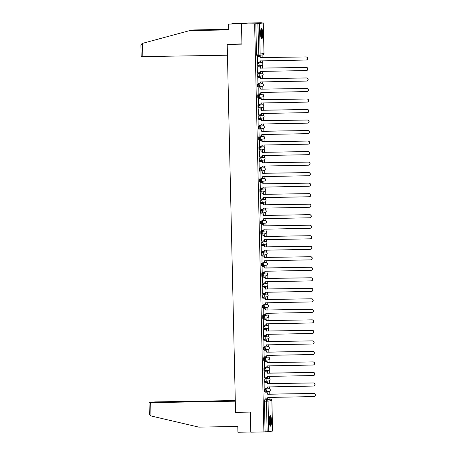 <?xml version="1.0" encoding="UTF-8"?>
<svg xmlns="http://www.w3.org/2000/svg" width="455" height="455" viewBox="0 0 455 455"><rect width="100%" height="100%" fill="white"/><g stroke="black" fill="none" stroke-linecap="round" stroke-linejoin="round"><path stroke-width="0.68" d="M268.217 388.712L264.395 389.321L264.452 392.022L265.174 392.005L265.123 389.309L268.945 388.701A1.348 1.319 -99 0 1 270.298 390.026A1.348 1.319 -99 0 1 269.189 391.385A1.348 1.348 0 0 0 270.321 389.935A1.348 1.348 0 0 0 268.956 388.701M264.156 378.805L264.219 381.5L264.929 381.489L264.884 378.793L268.717 378.185L264.884 378.793A1.348 1.319 81 0 1 266.238 380.118A1.348 1.319 -99 0 1 264.946 381.489L264.935 381.489A1.348 1.348 0 0 0 265.129 381.472L268.95 380.863A1.348 1.319 -99 0 0 270.06 379.51A1.348 1.319 -99 0 0 268.706 378.185L267.978 378.196M267.756 367.68L263.917 368.288L263.98 370.984L264.696 370.973L264.645 368.277L268.478 367.668A1.348 1.319 -99 0 1 269.821 368.994A1.348 1.319 -99 0 1 268.712 370.347A1.348 1.348 0 0 0 269.843 368.897A1.348 1.348 0 0 0 268.478 367.668M263.735 360.468L264.457 360.457L264.406 357.761L267.5 357.164L263.678 357.772L263.735 360.468L264.452 360.457M263.439 347.256L263.502 349.952L264.213 349.94L264.167 347.245L268.001 346.636L264.167 347.245A1.348 1.319 81 0 1 265.521 348.57A1.348 1.319 -99 0 1 264.23 349.94L264.219 349.94A1.348 1.348 0 0 0 264.412 349.923L268.234 349.315A1.348 1.319 -99 0 0 269.343 347.961A1.348 1.319 -99 0 0 267.989 346.636L267.267 346.647M267.028 336.131L263.2 336.74L263.263 339.436L263.985 339.424L263.928 336.723L267.75 336.12A1.348 1.319 -99 0 1 269.104 337.445A1.348 1.319 -99 0 1 267.995 338.799A1.348 1.348 0 0 0 269.127 337.348A1.348 1.348 0 0 0 267.762 336.114M263.018 328.92L263.746 328.908L263.69 326.207L266.795 325.609L262.962 326.224L263.018 328.92L263.735 328.908M266.562 315.093L262.723 315.702L262.785 318.403L263.508 318.392L263.451 315.69L267.284 315.082A1.348 1.319 -99 0 1 268.626 316.407A1.348 1.319 -99 0 1 267.517 317.766A1.348 1.348 0 0 0 268.649 316.316A1.348 1.348 0 0 0 267.284 315.082M262.541 307.887L263.269 307.87L263.212 305.174L266.311 304.577L262.484 305.186L262.541 307.887L263.257 307.87M262.245 294.669L262.308 297.365L263.018 297.354L262.973 294.658L266.806 294.049L262.973 294.658A1.348 1.319 81 0 1 264.327 295.983A1.348 1.319 -99 0 1 263.036 297.354L263.03 297.354A1.348 1.348 0 0 0 263.217 297.337L267.039 296.728A1.348 1.319 -99 0 0 266.801 294.049L266.073 294.061M265.834 283.545L262.012 284.153L262.069 286.849L262.791 286.838L262.734 284.142L266.567 283.533A1.348 1.319 -99 0 1 266.801 286.212A1.348 1.348 0 0 0 267.932 284.762A1.348 1.348 0 0 0 266.567 283.533M261.824 276.333L262.552 276.321L262.495 273.626L265.595 273.028L261.773 273.637L261.824 276.333L262.541 276.321M265.373 262.512L261.534 263.121L261.585 265.817L262.313 265.805L262.256 263.109L266.09 262.501A1.348 1.319 -99 0 1 266.323 265.18A1.348 1.348 0 0 0 267.455 263.729A1.348 1.348 0 0 0 266.09 262.501M261.346 255.3L262.074 255.289L262.017 252.593L265.117 251.996L261.295 252.605L261.346 255.3L262.063 255.289M261.056 242.088L261.107 244.784L261.83 244.773L261.779 242.071L265.612 241.463L261.779 242.071A1.348 1.319 81 0 1 263.132 243.402A1.348 1.319 -99 0 1 261.841 244.773L261.835 244.773A1.348 1.348 0 0 0 262.023 244.756L265.845 244.147A1.348 1.319 -99 0 0 266.954 242.794A1.348 1.319 -99 0 0 265.606 241.463L264.878 241.48M264.656 230.958L260.817 231.567L260.869 234.268L261.597 234.257L261.54 231.555L265.373 230.947A1.348 1.319 -99 0 1 266.715 232.272A1.348 1.319 -99 0 1 265.606 233.631A1.348 1.348 0 0 0 266.738 232.181A1.348 1.348 0 0 0 265.373 230.947M260.63 223.752L261.358 223.735L261.306 221.039L264.4 220.442L260.579 221.05L260.63 223.752L261.352 223.735M264.179 209.926L260.34 210.534L260.402 213.23L261.119 213.219L261.068 210.523L264.895 209.914A1.348 1.319 -99 0 1 266.243 211.239A1.348 1.319 -99 0 1 265.129 212.593A1.348 1.348 0 0 0 266.26 211.143A1.348 1.348 0 0 0 264.895 209.914M263.923 199.409L260.101 200.018L260.163 202.714L260.88 202.702L260.829 200.007L264.651 199.398A1.348 1.319 -99 0 1 266.004 200.723A1.348 1.319 -99 0 1 264.89 202.077A1.348 1.348 0 0 0 266.027 200.627A1.348 1.348 0 0 0 264.656 199.398M259.862 189.502L259.924 192.198L260.635 192.186L260.59 189.49L264.418 188.882L260.59 189.49A1.348 1.319 81 0 1 261.938 190.816A1.348 1.319 -99 0 1 260.647 192.186L260.641 192.186A1.348 1.348 0 0 0 260.829 192.169L264.656 191.561A1.348 1.319 -99 0 0 265.765 190.207A1.348 1.319 -99 0 0 264.412 188.882L263.684 188.893M263.462 178.377L259.623 178.986L259.674 181.681L260.402 181.67L260.351 178.974L264.179 178.366A1.348 1.319 -99 0 1 265.527 179.691A1.348 1.319 -99 0 1 264.418 181.044A1.348 1.348 0 0 0 265.549 179.594A1.348 1.348 0 0 0 264.179 178.366M259.435 171.165L260.163 171.154L260.112 168.458L263.206 167.861L259.384 168.469L259.435 171.165L260.158 171.154M262.967 157.345L259.145 157.953L259.208 160.649L259.919 160.638L259.873 157.936L263.695 157.333A1.348 1.319 -99 0 1 265.049 158.658A1.348 1.319 -99 0 1 263.94 160.012A1.348 1.348 0 0 0 265.072 158.562A1.348 1.348 0 0 0 263.701 157.328M262.728 146.829L258.906 147.431L258.958 150.133L259.686 150.122L259.634 147.42L263.456 146.811A1.348 1.319 -99 0 1 264.81 148.142A1.348 1.319 -99 0 1 263.701 149.496A1.348 1.348 0 0 0 264.833 148.046A1.348 1.348 0 0 0 263.462 146.811M258.668 136.915L258.73 139.617L259.441 139.6L259.395 136.904L263.223 136.295L259.395 136.904A1.348 1.319 81 0 1 260.749 138.229A1.348 1.319 -99 0 1 259.458 139.6L259.447 139.6A1.348 1.348 0 0 0 259.634 139.588L263.462 138.98A1.348 1.319 -99 0 0 264.571 137.62A1.348 1.319 -99 0 0 263.217 136.295L262.489 136.307M262.268 125.79L258.429 126.399L258.48 129.101L259.208 129.083L259.157 126.388L262.984 125.779A1.348 1.319 -99 0 1 264.332 127.104A1.348 1.319 -99 0 1 263.223 128.464A1.348 1.348 0 0 0 264.355 127.013A1.348 1.348 0 0 0 262.984 125.779M258.247 118.579L258.969 118.567L258.918 115.871L262.012 115.274L258.19 115.883L258.247 118.579L258.963 118.567M257.951 105.367L258.013 108.062L258.724 108.051L258.679 105.355L262.512 104.747L258.679 105.355A1.348 1.319 81 0 1 260.032 106.68A1.348 1.319 -99 0 1 258.741 108.051L258.73 108.051A1.348 1.348 0 0 0 258.923 108.034L262.745 107.425A1.348 1.319 -99 0 0 263.854 106.072A1.348 1.319 -99 0 0 262.501 104.747L261.773 104.758M261.534 94.242L257.712 94.85L257.775 97.546L258.491 97.535L258.44 94.839L262.262 94.231A1.348 1.319 -99 0 1 263.616 95.556A1.348 1.319 -99 0 1 262.507 96.909A1.348 1.348 0 0 0 263.638 95.459A1.348 1.348 0 0 0 262.273 94.231M257.473 84.334L257.536 87.03L258.247 87.019L258.201 84.323L262.034 83.714L258.201 84.323A1.348 1.319 81 0 1 259.555 85.648A1.348 1.319 -99 0 1 258.264 87.019L258.252 87.019A1.348 1.348 0 0 0 258.446 87.002L262.268 86.393A1.348 1.319 -99 0 0 263.377 85.04A1.348 1.319 -99 0 0 262.023 83.714L261.295 83.726M261.073 73.209L257.234 73.818L257.291 76.514L258.013 76.503L257.962 73.801L261.796 73.192A1.348 1.319 -99 0 1 263.138 74.523A1.348 1.319 -99 0 1 262.029 75.877A1.348 1.348 0 0 0 263.161 74.427A1.348 1.348 0 0 0 261.796 73.192M257.052 65.998L257.775 65.986L257.723 63.285L260.829 62.688L256.995 63.302L257.052 65.998L257.769 65.986M262.666 33.511A5.261 1.058 89 0 0 261.523 28.42A5.261 1.058 89 0 0 260.561 33.846A5.261 1.058 89 0 0 261.705 38.942A5.261 1.058 89 0 0 262.666 33.511M271.459 420.75A5.261 1.058 89 0 0 270.315 415.654A5.261 1.058 89 0 0 269.349 421.085A5.261 1.058 89 0 0 270.492 426.176A5.261 1.058 89 0 0 271.459 420.75M269.929 399.206L269.883 397.323M269.815 394.195L269.747 391.158M269.696 388.906L269.644 386.807M269.576 383.679L269.508 380.642M269.457 378.389L269.406 376.291M269.337 373.163L269.269 370.125M269.218 367.873L269.167 365.774M269.098 362.646L269.03 359.609M268.979 357.357L268.933 355.253M268.86 352.13L268.791 349.093M268.74 346.841L268.695 344.736M268.621 341.614L268.552 338.577M268.501 336.325L268.456 334.22M268.382 331.098L268.313 328.055M268.262 325.808L268.217 323.704M268.143 320.576L268.075 317.539M268.023 315.292L267.978 313.188M267.904 310.06L267.836 307.023M267.785 304.77L267.739 302.672M267.665 299.544L267.597 296.506M267.546 294.254L267.5 292.155M267.426 289.027L267.358 285.99M267.307 283.738L267.261 281.639M267.187 278.511L267.119 275.474M267.068 273.222L267.022 271.117M266.949 267.995L266.88 264.958M266.829 262.706L266.784 260.601M266.71 257.479L266.641 254.442M266.59 252.189L266.545 250.085M266.471 246.963L266.402 243.92M266.351 241.673L266.306 239.569M266.232 236.441L266.164 233.404M266.112 231.157L266.067 229.053M265.999 225.925L265.925 222.887M265.874 220.635L265.828 218.536M265.76 215.408L265.686 212.371M265.635 210.119L265.589 208.02M265.521 204.892L265.447 201.855M265.396 199.603L265.35 197.504M265.282 194.376L265.208 191.339M265.163 189.087L265.111 186.982M265.043 183.86L264.975 180.823M264.924 178.57L264.873 176.466M264.804 173.344L264.736 170.306M264.685 168.054L264.634 165.95M264.565 162.827L264.497 159.785M264.446 157.538L264.395 155.434M264.327 152.306L264.258 149.268M264.207 147.022L264.156 144.917M264.088 141.789L264.019 138.752M263.968 136.506L263.917 134.401M263.849 131.273L263.781 128.236M263.729 125.984L263.678 123.885M263.61 120.757L263.542 117.72M263.49 115.468L263.439 113.369M263.371 110.241L263.303 107.204M263.252 104.951L263.2 102.853M263.132 99.725L263.064 96.688M263.013 94.435L262.962 92.331M262.893 89.208L262.825 86.171M262.774 83.919L262.728 81.815M262.654 78.692L262.586 75.655M262.535 73.403L262.489 71.298M262.416 68.176L262.347 65.133M262.296 62.887L262.251 60.782M262.177 57.654L262.114 54.941M261.392 22.921L263.314 22.921L259.464 23.535L260.158 54.071L263.98 53.462L263.291 22.926L263.98 53.451A1.348 1.319 81 0 1 262.871 54.822A1.348 1.348 0 0 0 264.008 53.457L263.98 53.462M241.48 24.047L254.629 23.825L263.894 431.96L250.745 432.182L250.29 412.093L235.554 412.344L227.204 44.385L241.935 44.135L241.48 24.047L248.237 22.972L261.386 22.75M268.729 431.67L268.035 401.128L271.857 400.519L272.579 431.056L268.729 431.67L265.089 431.772L264.395 401.23L264.634 399.837L270.515 399.194L268.456 399.228M265.089 431.772L263.894 431.96M255.824 23.632L256.518 54.173L256.813 55.482L258.855 55.442L257.877 23.597L254.629 23.825M257.877 23.597L259.464 23.535M257.502 56.283L257.433 62.324M260.129 61.59L260.141 61.891M260.482 68.204L260.442 66.339L260.266 67.414M257.74 66.805L257.678 72.868L259.077 72.806A1.348 1.319 -99 0 0 260.368 71.435L306.289 70.553A1.553 1.519 -99 0 0 307.762 68.87A1.553 1.519 -99 0 0 306.215 67.454L260.294 68.131A1.348 1.319 -99 0 0 258.94 66.805L259.117 66.777A1.348 1.319 81 0 1 260.465 68.108L306.391 67.425A1.553 1.519 81 0 1 306.67 70.508L306.494 70.536M260.368 72.106L260.374 72.408M257.979 77.322L259.356 77.299A1.348 1.319 81 0 1 260.704 78.624L260.681 76.855L260.505 77.93M257.775 77.316L257.911 83.384L259.316 83.322A1.348 1.319 -99 0 0 260.607 81.951L306.522 81.075A1.553 1.519 -99 0 0 308.001 79.392A1.553 1.519 -99 0 0 306.454 77.97L260.527 78.652A1.348 1.319 -99 0 0 259.179 77.322L259.356 77.299M260.607 82.622L260.613 82.924M260.96 89.243L260.92 87.371L260.738 88.446M258.218 87.838L258.15 93.901L259.555 93.844A1.348 1.319 -99 0 0 260.846 92.473L306.761 91.591A1.553 1.519 -99 0 0 308.24 89.908A1.553 1.519 -99 0 0 306.693 88.486L260.766 89.169A1.348 1.319 -99 0 0 259.418 87.843L259.595 87.815A1.348 1.319 81 0 1 260.942 89.14L306.869 88.463A1.553 1.519 81 0 1 307.148 91.546L306.971 91.569M260.846 93.138L260.851 93.44M258.252 98.354L259.833 98.331A1.348 1.319 81 0 1 261.181 99.656L261.159 97.888L260.977 98.968M258.457 98.354L258.389 104.417L259.794 104.36A1.348 1.319 -99 0 0 261.085 102.989L307 102.108A1.553 1.519 -99 0 0 308.479 100.424A1.553 1.519 -99 0 0 306.932 99.008L261.005 99.685A1.348 1.319 -99 0 0 259.657 98.36L259.833 98.331M261.085 103.655L261.09 103.956M258.628 114.899L260.032 114.876A1.348 1.319 -99 0 0 261.324 113.505L307.239 112.624A1.553 1.519 -99 0 0 308.717 110.94A1.553 1.519 -99 0 0 307.171 109.524L261.244 110.201A1.348 1.319 -99 0 0 259.896 108.876L260.072 108.847A1.348 1.319 81 0 1 261.42 110.173L261.397 108.404L261.215 109.484M258.696 108.87L258.628 114.905M261.324 114.171L261.329 114.478M261.676 120.791L261.636 118.92L261.454 120.001M258.935 119.386L258.867 125.449L260.271 125.392A1.348 1.319 -99 0 0 261.562 124.022L307.478 123.14A1.553 1.519 -99 0 0 308.956 121.457A1.553 1.519 -99 0 0 307.409 120.04L261.483 120.717A1.348 1.319 -99 0 0 260.135 119.392L260.305 119.364A1.348 1.319 81 0 1 261.659 120.689L307.586 120.012A1.553 1.519 81 0 1 307.864 123.095L307.688 123.123M261.562 124.687L261.568 124.994M259.174 129.903L260.544 129.88A1.348 1.319 81 0 1 261.898 131.205L261.875 129.436L261.693 130.517M258.969 129.903L259.105 135.965L260.51 135.909A1.348 1.319 -99 0 0 261.796 134.538L307.716 133.656A1.553 1.519 -99 0 0 309.195 131.973A1.553 1.519 -99 0 0 307.648 130.557L261.722 131.233A1.348 1.319 -99 0 0 260.374 129.908L260.544 129.88M261.801 135.209L261.807 135.51M262.154 141.823L262.114 139.958L261.932 141.033M259.413 140.419L259.344 146.487L260.743 146.425A1.348 1.319 -99 0 0 262.034 145.054L307.955 144.172A1.553 1.519 -99 0 0 309.434 142.489A1.553 1.519 -99 0 0 307.887 141.073L261.961 141.75A1.348 1.319 -99 0 0 260.613 140.424L260.783 140.396A1.348 1.319 81 0 1 262.137 141.721L308.063 141.044A1.553 1.519 81 0 1 308.342 144.127L308.166 144.155M262.04 145.725L262.046 146.027M259.651 150.935L261.022 150.912A1.348 1.319 81 0 1 262.376 152.237L262.353 150.474L262.171 151.549M259.447 150.935L259.583 157.003L260.982 156.941A1.348 1.319 -99 0 0 262.273 155.57L308.194 154.689A1.553 1.519 -99 0 0 309.673 153.005A1.553 1.519 -99 0 0 308.126 151.589L262.199 152.266A1.348 1.319 -99 0 0 260.846 150.941L261.022 150.912M262.279 156.241L262.285 156.543M259.686 161.457L261.261 161.428A1.348 1.319 81 0 1 262.615 162.759L262.592 160.99L262.41 162.065M259.89 161.457L259.822 167.52L261.221 167.457A1.348 1.319 -99 0 0 262.512 166.086L308.433 165.21A1.553 1.519 -99 0 0 309.912 163.527A1.553 1.519 -99 0 0 308.365 162.105L262.438 162.788A1.348 1.319 -99 0 0 261.085 161.457L261.261 161.428M262.518 166.757L262.524 167.059M262.871 173.372L262.831 171.507L262.649 172.582M260.129 171.973L260.061 178.007M262.757 177.274L262.762 177.575M260.368 182.489L261.739 182.466A1.348 1.319 81 0 1 263.092 183.792L263.07 182.023L262.888 183.103M260.163 182.483L260.3 188.552L261.699 188.495A1.348 1.319 -99 0 0 262.99 187.124L308.911 186.243A1.553 1.519 -99 0 0 310.39 184.559A1.553 1.519 -99 0 0 308.843 183.143L262.916 183.82A1.348 1.319 -99 0 0 261.562 182.495L261.739 182.466M262.996 187.79L263.001 188.091M263.348 194.41L263.308 192.539L263.126 193.62M260.607 193.005L260.539 199.068L261.938 199.011A1.348 1.319 -99 0 0 263.229 197.641L309.15 196.759A1.553 1.519 -99 0 0 310.628 195.076A1.553 1.519 -99 0 0 309.082 193.659L263.155 194.336A1.348 1.319 -99 0 0 261.801 193.011L261.978 192.983A1.348 1.319 81 0 1 263.331 194.308L309.258 193.631A1.553 1.519 81 0 1 309.536 196.714L309.36 196.742M263.235 198.306L263.24 198.613M263.587 204.926L263.547 203.055L263.365 204.136M260.846 203.521L260.778 209.584L262.177 209.527A1.348 1.319 -99 0 0 263.468 208.157L309.389 207.275A1.553 1.519 -99 0 0 310.867 205.592A1.553 1.519 -99 0 0 309.32 204.176L263.394 204.852A1.348 1.319 -99 0 0 262.04 203.527L262.216 203.499A1.348 1.319 81 0 1 263.57 204.824L309.497 204.147A1.553 1.519 81 0 1 309.775 207.23L309.599 207.258M263.473 208.822L263.479 209.129M261.085 214.038L262.455 214.015A1.348 1.319 81 0 1 263.809 215.34L263.786 213.571L263.604 214.652M260.88 214.038L261.016 220.101L262.416 220.044A1.348 1.319 -99 0 0 263.707 218.673L309.627 217.791A1.553 1.519 -99 0 0 311.106 216.108A1.553 1.519 -99 0 0 309.559 214.692L263.633 215.369A1.348 1.319 -99 0 0 262.279 214.043L262.455 214.015M263.712 219.338L263.718 219.646M264.065 225.959L264.019 224.087L263.843 225.168M261.324 224.554L261.255 230.588M263.951 229.86L263.957 230.162M261.557 235.07L262.933 235.047A1.348 1.319 81 0 1 264.287 236.373L264.258 234.609L264.082 235.684M261.358 235.07L261.494 241.11M264.19 240.376L264.196 240.678M264.543 246.991L264.497 245.126L264.321 246.2M261.796 245.592L261.733 251.655L263.132 251.592A1.348 1.319 -99 0 0 264.423 250.222L310.344 249.34A1.553 1.519 -99 0 0 311.823 247.662A1.553 1.519 -99 0 0 310.276 246.24L264.349 246.917A1.348 1.319 -99 0 0 262.996 245.592L263.172 245.563A1.348 1.319 81 0 1 264.526 246.894L310.447 246.212A1.553 1.519 81 0 1 311.999 247.634A1.553 1.519 81 0 1 310.725 249.294L310.555 249.323M264.429 250.893L264.435 251.194M264.782 257.507L264.736 255.642L264.56 256.717M262.034 256.108L261.972 262.171L263.371 262.108A1.348 1.319 -99 0 0 264.662 260.738L310.583 259.862A1.553 1.519 -99 0 0 312.062 258.178A1.553 1.519 -99 0 0 310.509 256.757L264.588 257.439A1.348 1.319 -99 0 0 263.235 256.108L263.411 256.085A1.348 1.319 81 0 1 264.764 257.411L310.685 256.728A1.553 1.519 81 0 1 312.238 258.15A1.553 1.519 81 0 1 310.964 259.811L310.793 259.839M264.668 261.409L264.673 261.71M262.273 266.624L263.65 266.602A1.348 1.319 81 0 1 265.003 267.927L264.975 266.158L264.799 267.233M262.074 266.619L262.211 272.687L263.61 272.63A1.348 1.319 -99 0 0 264.901 271.26L310.822 270.378A1.553 1.519 -99 0 0 312.301 268.695A1.553 1.519 -99 0 0 310.748 267.273L264.827 267.955A1.348 1.319 -99 0 0 263.473 266.63L263.65 266.602M264.907 271.925L264.912 272.226M265.259 278.545L265.214 276.674L265.037 277.755M262.512 277.14L262.45 283.203L263.849 283.146A1.348 1.319 -99 0 0 265.14 281.776L311.061 280.894A1.553 1.519 -99 0 0 312.539 279.211A1.553 1.519 -99 0 0 310.987 277.795L265.066 278.471A1.348 1.319 -99 0 0 263.712 277.146L263.889 277.118A1.348 1.319 81 0 1 265.242 278.443L311.163 277.766A1.553 1.519 81 0 1 312.716 279.182A1.553 1.519 81 0 1 311.442 280.849L311.265 280.877M265.146 282.441L265.151 282.743M262.689 293.685L264.088 293.663A1.348 1.319 -99 0 0 265.379 292.292L311.3 291.41A1.553 1.519 -99 0 0 312.778 289.727A1.553 1.519 -99 0 0 311.226 288.311L265.305 288.988A1.348 1.319 -99 0 0 263.951 287.662L264.127 287.634A1.348 1.319 81 0 1 265.481 288.959L265.453 287.19L265.276 288.271M262.751 287.657L262.689 293.691M265.379 292.957L265.39 293.265M265.737 299.578L265.692 297.707L265.515 298.787M262.99 298.173L262.927 304.236L264.327 304.179A1.348 1.319 -99 0 0 265.618 302.808L311.538 301.927A1.553 1.519 -99 0 0 313.017 300.243A1.553 1.519 -99 0 0 311.465 298.827L265.544 299.504A1.348 1.319 -99 0 0 264.19 298.179L264.366 298.15A1.348 1.319 81 0 1 265.72 299.475L311.641 298.798A1.553 1.519 81 0 1 313.194 300.215A1.553 1.519 81 0 1 311.92 301.881L311.743 301.91M265.618 303.474L265.629 303.781M265.976 310.094L265.93 308.223L265.754 309.303M263.229 308.689L263.166 314.752L264.565 314.695A1.348 1.319 -99 0 0 265.856 313.324L311.777 312.443A1.553 1.519 -99 0 0 313.256 310.759A1.553 1.519 -99 0 0 311.703 309.343L265.783 310.02A1.348 1.319 -99 0 0 264.429 308.695L264.605 308.666A1.348 1.319 81 0 1 265.959 309.991L311.88 309.315A1.553 1.519 81 0 1 313.432 310.731A1.553 1.519 81 0 1 312.158 312.397L311.982 312.426M265.856 313.995L265.868 314.297M263.468 319.205L264.844 319.183A1.348 1.319 81 0 1 266.198 320.508L266.169 318.745L265.993 319.82M263.263 319.205L263.405 325.245M266.095 324.512L266.107 324.813M266.454 331.126L266.408 329.261L266.232 330.336M263.707 329.727L263.644 335.79L265.043 335.727A1.348 1.319 -99 0 0 266.334 334.357L312.255 333.475A1.553 1.519 -99 0 0 313.734 331.797A1.553 1.519 -99 0 0 312.181 330.375L266.26 331.052A1.348 1.319 -99 0 0 264.907 329.727L265.083 329.699A1.348 1.319 81 0 1 266.431 331.03L312.358 330.347A1.553 1.519 81 0 1 312.636 333.43L312.46 333.458M266.334 335.028L266.346 335.329M263.741 340.243L265.322 340.221A1.348 1.319 81 0 1 266.67 341.546L266.647 339.777L266.471 340.852M263.945 340.243L263.883 346.306L265.282 346.244A1.348 1.319 -99 0 0 266.573 344.873L312.494 343.997A1.553 1.519 -99 0 0 313.973 342.314A1.553 1.519 -99 0 0 312.42 340.892L266.499 341.574A1.348 1.319 -99 0 0 265.146 340.243L265.322 340.221M266.573 345.544L266.584 345.846M264.184 350.76L265.561 350.737A1.348 1.319 81 0 1 266.909 352.062L266.886 350.293L266.71 351.368M263.98 350.754L264.116 356.794M266.812 356.06L266.818 356.362M267.165 362.68L267.125 360.809L266.949 361.89M264.423 361.276L264.355 367.339L265.76 367.282A1.348 1.319 -99 0 0 267.051 365.911L312.966 365.029A1.553 1.519 -99 0 0 314.445 363.346A1.553 1.519 -99 0 0 312.898 361.93L266.971 362.607A1.348 1.319 -99 0 0 265.623 361.281L265.8 361.253A1.348 1.319 81 0 1 267.148 362.578L313.074 361.901A1.553 1.519 81 0 1 313.353 364.984L313.176 365.012M267.051 366.576L267.057 366.878M264.662 371.792L266.038 371.769A1.348 1.319 81 0 1 267.386 373.094L267.364 371.325L267.182 372.406M264.457 371.786L264.594 377.855L265.999 377.798A1.348 1.319 -99 0 0 267.29 376.427L313.205 375.546A1.553 1.519 -99 0 0 314.684 373.862A1.553 1.519 -99 0 0 313.137 372.446L267.21 373.123A1.348 1.319 -99 0 0 265.862 371.798L266.038 371.769M267.29 377.093L267.295 377.4M267.642 383.713L267.603 381.842L267.421 382.922M264.901 382.308L264.833 388.371L266.238 388.314A1.348 1.319 -99 0 0 267.529 386.943L313.444 386.062A1.553 1.519 -99 0 0 314.923 384.378A1.553 1.519 -99 0 0 313.376 382.962L267.449 383.639A1.348 1.319 -99 0 0 266.101 382.314L266.277 382.285A1.348 1.319 81 0 1 267.625 383.611L313.552 382.934A1.553 1.519 81 0 1 313.831 386.016L313.654 386.045M267.529 387.609L267.534 387.916M265.14 392.824L266.516 392.801A1.348 1.319 81 0 1 267.864 394.127L267.841 392.358L267.659 393.438M228.74 44.141L227.204 44.385M260.249 57.688L260.203 55.823L260.027 56.898M264.935 392.824L265.072 398.887L266.476 398.83A1.348 1.319 -99 0 0 267.767 397.46L313.683 396.578A1.553 1.519 -99 0 0 315.161 394.894A1.553 1.519 -99 0 0 313.614 393.478L267.688 394.155A1.348 1.319 -99 0 0 266.34 392.83L266.516 392.801M267.767 398.131L267.773 398.432M267.978 398.426L267.955 397.357M267.739 387.91L267.699 386.915A1.348 1.319 81 0 1 266.59 388.269L266.414 388.297M267.5 377.394L267.477 376.319M267.261 366.878L267.227 365.883A1.348 1.319 81 0 1 266.112 367.236L265.942 367.265M267.022 356.362L267 355.287M266.784 345.846L266.761 344.771M266.545 335.324L266.511 334.328A1.348 1.319 81 0 1 265.401 335.688L265.225 335.71M266.306 324.807L266.283 323.738M266.067 314.291L266.033 313.296A1.348 1.319 81 0 1 264.924 314.65L264.747 314.678M265.828 303.775L265.805 302.706M265.589 293.259L265.566 292.184M265.35 282.743L265.316 281.747A1.348 1.319 81 0 1 264.207 283.101L264.031 283.129M265.117 272.226L265.089 271.152M264.878 261.71L264.838 260.715A1.348 1.319 81 0 1 263.729 262.069L263.553 262.097M264.639 251.194L264.6 250.193A1.348 1.319 81 0 1 263.49 251.552L263.314 251.581M264.4 240.672L264.372 239.603M264.162 230.156L264.122 229.161A1.348 1.319 81 0 1 263.013 230.514L262.836 230.543A1.348 1.319 -99 0 0 263.945 229.189L309.866 228.308A1.553 1.519 -99 0 0 311.345 226.624A1.553 1.519 -99 0 0 309.798 225.208L263.872 225.885A1.348 1.319 -99 0 0 262.518 224.56L262.694 224.531A1.348 1.319 81 0 1 264.048 225.856L309.969 225.179A1.553 1.519 81 0 1 310.253 228.262L310.077 228.291M263.923 219.64L263.894 218.571M263.684 209.124L263.644 208.128A1.348 1.319 81 0 1 262.535 209.482L262.359 209.51M263.445 198.607L263.405 197.612A1.348 1.319 81 0 1 262.296 198.966L262.12 198.994M263.206 188.091L263.183 187.016M262.967 177.575L262.927 176.58A1.348 1.319 81 0 1 261.818 177.933L261.642 177.962A1.348 1.319 -99 0 0 262.751 176.603L308.672 175.727A1.553 1.519 -99 0 0 310.151 174.043A1.553 1.519 -99 0 0 308.604 172.621L262.677 173.304A1.348 1.319 -99 0 0 261.324 171.979L261.5 171.95A1.348 1.319 81 0 1 262.853 173.275L308.78 172.593A1.553 1.519 81 0 1 309.059 175.681L308.882 175.704M262.728 167.059L262.706 165.984M262.489 156.537L262.467 155.468M262.251 146.021L262.211 145.026A1.348 1.319 81 0 1 261.102 146.379L260.925 146.408M262.012 135.505L261.989 134.435M261.773 124.988L261.733 123.993A1.348 1.319 81 0 1 260.624 125.347L260.448 125.375M261.534 114.472L261.511 113.397M261.295 103.956L261.272 102.881M261.056 93.44L261.022 92.445A1.348 1.319 81 0 1 259.907 93.798L259.737 93.827M260.817 82.924L260.795 81.849M260.579 72.402L260.544 71.407A1.348 1.319 81 0 1 259.435 72.766L259.259 72.789M260.34 61.886L260.317 60.816M256.813 55.482L258.861 55.447A1.348 1.348 0 0 0 259.049 55.43A1.348 1.319 81 0 1 258.867 55.442M257.433 62.312L258.838 62.289A1.348 1.319 -99 0 0 260.129 60.919L306.05 60.037A1.553 1.519 -99 0 0 307.529 58.354A1.553 1.519 -99 0 0 305.976 56.938L260.055 57.614A1.348 1.319 -99 0 0 258.702 56.289L258.878 56.261A1.348 1.319 81 0 1 260.226 57.586L306.152 56.909A1.553 1.519 81 0 1 306.431 59.992L306.255 60.02M260.3 60.816L260.305 60.89A1.348 1.319 81 0 1 259.196 62.244L259.02 62.272M257.297 56.289L258.878 56.261M257.297 56.312L258.702 56.289M257.536 66.805L259.117 66.777M257.536 66.834L258.94 66.805M260.778 81.849L260.783 81.923A1.348 1.319 81 0 1 259.668 83.282L259.498 83.31M260.533 78.749L306.63 77.941A1.553 1.519 81 0 1 306.909 81.024L306.733 81.053M257.775 77.35L259.179 77.322M228.785 29.365L193.648 29.962L191.942 30.422M193.648 29.962L228.785 29.256M227.449 55.226L141.192 56.642L140.931 45.011L142.051 43.481L189.815 30.576L228.797 29.911L228.666 24.115L239.819 23.41L232.505 23.506L232.511 23.939M232.505 23.506L247.173 23.142L242.543 23.876L228.666 24.115M189.815 30.576L228.797 29.797M241.935 43.919L228.262 44.22M235.292 400.94L150.116 402.447L149.047 402.624L150.662 402.641L150.969 415.95L150.503 415.836L149.342 413.834M150.969 415.95L198.812 427.114L237.794 426.454L237.925 432.25L250.739 432.034M235.286 400.548L155.297 401.901L151.885 402.163L153.466 402.334M235.292 400.81L153.46 402.197M235.298 401.202L150.662 402.641M261.005 29.137A4.556 0.916 -91 0 1 262 33.607A4.556 0.916 -91 0 1 261.187 38.237A4.556 0.916 -91 0 1 261.164 38.243M261.022 37.793A4.214 0.847 89 0 0 261.602 33.681A4.214 0.847 89 0 0 260.886 29.592M261.42 38.76A5.227 1.052 89 0 0 262.137 33.67A5.227 1.052 89 0 0 261.25 28.608M269.798 416.37A4.556 0.916 -91 0 1 270.788 420.841A4.556 0.916 -91 0 1 269.974 425.476A4.556 0.916 -91 0 1 269.952 425.476M269.809 425.027A4.214 0.847 89 0 0 270.389 420.915A4.214 0.847 89 0 0 269.673 416.825M270.213 425.999A5.227 1.052 89 0 0 270.924 420.909A5.227 1.052 89 0 0 270.037 415.847M258.013 87.838L259.595 87.815M258.013 87.866L259.418 87.843M261.255 102.881L261.255 102.961A1.348 1.319 81 0 1 260.146 104.314L259.976 104.343M261.011 99.787L307.108 98.98A1.553 1.519 81 0 1 307.387 102.062L307.21 102.091M258.252 98.382L259.657 98.36M261.494 113.397L261.494 113.477A1.348 1.319 81 0 1 260.385 114.831L260.209 114.859M261.25 110.303L307.347 109.496A1.553 1.519 81 0 1 307.625 112.578L307.449 112.607M258.73 119.392L260.305 119.364M258.73 119.415L260.135 119.392M261.972 134.435L261.972 134.509A1.348 1.319 81 0 1 260.863 135.863L260.687 135.891M261.727 131.336L307.825 130.528A1.553 1.519 81 0 1 308.103 133.611L307.927 133.639M258.969 129.931L260.374 129.908M259.208 140.424L260.783 140.396M259.208 140.447L260.613 140.424M262.45 155.468L262.45 155.542A1.348 1.319 81 0 1 261.341 156.901L261.164 156.924M262.205 152.368L308.302 151.56A1.553 1.519 81 0 1 308.581 154.643L308.405 154.672M259.447 150.963L260.846 150.941M262.689 165.984L262.689 166.058A1.348 1.319 81 0 1 261.579 167.417L261.403 167.446M262.444 162.884L308.541 162.077A1.553 1.519 81 0 1 308.82 165.159L308.644 165.188M259.686 161.485L261.085 161.457M259.924 171.973L261.5 171.95M260.061 178.002L261.46 177.973A1.348 1.319 -99 0 0 261.642 177.962M259.924 172.001L261.324 171.979M263.166 187.016L263.166 187.096A1.348 1.319 81 0 1 262.057 188.45L261.881 188.478M262.922 183.922L309.019 183.115A1.553 1.519 81 0 1 309.298 186.197L309.121 186.226M260.163 182.518L261.562 182.495M260.402 193.011L261.978 192.983M260.402 193.034L261.801 193.011M260.641 203.527L262.216 203.499M260.641 203.55L262.04 203.527M263.883 218.571L263.883 218.645A1.348 1.319 81 0 1 262.774 219.998L262.598 220.027M263.633 215.471L309.736 214.663A1.553 1.519 81 0 1 310.014 217.746L309.838 217.774M260.88 214.066L262.279 214.043M261.255 230.583L262.654 230.56A1.348 1.319 -99 0 0 262.836 230.543M261.494 241.099L262.893 241.076A1.348 1.319 -99 0 0 264.184 239.705L310.105 238.824A1.553 1.519 -99 0 0 311.584 237.14A1.553 1.519 -99 0 0 310.037 235.724L264.11 236.401A1.348 1.319 -99 0 0 262.757 235.076L262.933 235.047M264.361 239.603L264.361 239.677A1.348 1.319 81 0 1 263.252 241.031L263.075 241.059M264.11 236.503L310.208 235.696A1.553 1.519 81 0 1 311.76 237.118A1.553 1.519 81 0 1 310.486 238.778L310.316 238.807M261.358 235.099L262.757 235.076M261.597 245.592L263.172 245.563M261.597 245.62L262.996 245.592M261.835 256.108L263.411 256.085M261.835 256.137L263.235 256.108M265.077 271.152L265.077 271.231A1.348 1.319 81 0 1 263.968 272.585L263.792 272.613M264.827 268.058L310.924 267.25A1.553 1.519 81 0 1 312.477 268.666A1.553 1.519 81 0 1 311.203 270.333L311.027 270.361M262.074 266.653L263.473 266.63M262.313 277.146L263.889 277.118M262.313 277.169L263.712 277.146M265.549 292.184L265.555 292.264A1.348 1.319 81 0 1 264.446 293.617L264.27 293.646M265.305 289.09L311.402 288.282A1.553 1.519 81 0 1 312.955 289.699A1.553 1.519 81 0 1 311.681 291.365L311.504 291.393M265.788 302.706L265.794 302.78A1.348 1.319 81 0 1 264.685 304.133L264.509 304.162M262.791 298.179L264.366 298.15M262.791 298.201L264.19 298.179M263.024 308.695L264.605 308.666M263.03 308.717L264.429 308.695M263.399 325.234L264.804 325.211A1.348 1.319 -99 0 0 266.095 323.841L312.016 322.959A1.553 1.519 -99 0 0 313.495 321.275A1.553 1.519 -99 0 0 311.942 319.859L266.021 320.536A1.348 1.319 -99 0 0 264.668 319.211L264.844 319.183M266.266 323.738L266.272 323.812A1.348 1.319 81 0 1 265.163 325.166L264.986 325.194M266.021 320.638L312.119 319.831A1.553 1.519 81 0 1 312.397 322.913L312.221 322.942M263.269 319.234L264.668 319.211M263.502 329.727L265.083 329.699M263.508 329.756L264.907 329.727M266.744 344.771L266.749 344.845A1.348 1.319 81 0 1 265.64 346.204L265.464 346.232M266.499 341.671L312.596 340.863A1.553 1.519 81 0 1 312.875 343.946L312.699 343.974M263.741 340.272L265.146 340.243M264.116 356.788L265.521 356.765A1.348 1.319 -99 0 0 266.812 355.395L312.733 354.513A1.553 1.519 -99 0 0 314.206 352.83A1.553 1.519 -99 0 0 312.659 351.408L266.738 352.09A1.348 1.319 -99 0 0 265.384 350.765L265.561 350.737M266.983 355.287L266.988 355.366A1.348 1.319 81 0 1 265.874 356.72L265.703 356.748M266.738 352.187L312.835 351.385A1.553 1.519 81 0 1 313.114 354.468L312.938 354.49M263.98 350.788L265.384 350.765M264.219 361.276L265.8 361.253M264.219 361.304L265.623 361.281M267.46 376.319L267.46 376.399A1.348 1.319 81 0 1 266.351 377.752L266.181 377.781M267.216 373.225L313.313 372.417A1.553 1.519 81 0 1 313.592 375.5L313.415 375.529M264.457 371.82L265.862 371.798M264.696 382.314L266.277 382.285M264.696 382.337L266.101 382.314M267.938 397.357L267.938 397.431A1.348 1.319 81 0 1 266.829 398.785L266.653 398.813M267.694 394.257L313.791 393.45A1.553 1.519 81 0 1 314.069 396.533L313.893 396.561M264.935 392.853L266.34 392.83M264.395 389.321L265.123 389.309A1.348 1.319 81 0 1 266.476 390.635A1.348 1.319 -99 0 1 265.185 392.005A1.348 1.348 0 0 0 265.367 391.988L269.189 391.385M263.917 368.288L264.645 368.277A1.348 1.319 81 0 1 265.999 369.602A1.348 1.319 -99 0 1 264.708 370.973A1.348 1.348 0 0 0 264.89 370.956L268.712 370.347M263.678 357.772L264.406 357.761A1.348 1.319 81 0 1 265.76 359.086A1.348 1.319 -99 0 1 264.469 360.457A1.348 1.348 0 0 0 264.651 360.44L268.473 359.831A1.348 1.319 -99 0 0 269.582 358.477A1.348 1.319 -99 0 0 268.228 357.152L267.512 357.164M263.2 336.74L263.928 336.723A1.348 1.319 81 0 1 265.282 338.054A1.348 1.319 -99 0 1 263.991 339.424A1.348 1.348 0 0 0 264.173 339.407L267.995 338.799M262.962 326.224L263.69 326.207A1.348 1.319 81 0 1 265.043 327.532A1.348 1.319 -99 0 1 263.752 328.908A1.348 1.348 0 0 0 263.934 328.891L267.756 328.283A1.348 1.319 -99 0 0 268.865 326.929A1.348 1.319 -99 0 0 267.512 325.598L266.795 325.609M262.723 315.702L263.451 315.69A1.348 1.319 81 0 1 264.804 317.016A1.348 1.319 -99 0 1 263.513 318.386A1.348 1.348 0 0 0 263.695 318.375L267.517 317.766M262.484 305.186L263.212 305.174A1.348 1.319 81 0 1 264.565 306.499A1.348 1.319 -99 0 1 263.274 307.87A1.348 1.348 0 0 0 263.456 307.853L267.278 307.25A1.348 1.319 -99 0 0 268.387 305.891A1.348 1.319 -99 0 0 267.034 304.566L266.317 304.577M262.012 284.153L262.734 284.142A1.348 1.319 81 0 1 264.088 285.467A1.348 1.319 -99 0 1 262.797 286.838A1.348 1.348 0 0 0 262.979 286.821L266.801 286.212M261.773 273.637L262.495 273.626A1.348 1.319 81 0 1 263.849 274.951A1.348 1.319 -99 0 1 262.558 276.321A1.348 1.348 0 0 0 262.74 276.304L266.562 275.696A1.348 1.319 -99 0 0 266.323 273.017L265.601 273.028M261.534 263.121L262.256 263.109A1.348 1.319 81 0 1 263.61 264.435A1.348 1.319 -99 0 1 262.319 265.805A1.348 1.348 0 0 0 262.501 265.788L266.323 265.18M261.295 252.605L262.017 252.593A1.348 1.319 81 0 1 263.371 253.918A1.348 1.319 -99 0 1 262.08 255.289A1.348 1.348 0 0 0 262.262 255.272L266.084 254.663A1.348 1.319 -99 0 0 265.845 251.985L265.123 251.996M260.817 231.567L261.54 231.555A1.348 1.319 81 0 1 262.893 232.88A1.348 1.319 -99 0 1 261.602 234.251M260.579 221.05L261.306 221.039A1.348 1.319 81 0 1 262.654 222.364A1.348 1.319 -99 0 1 261.363 223.735A1.348 1.348 0 0 0 261.545 223.724L265.367 223.115A1.348 1.319 -99 0 0 266.476 221.756A1.348 1.319 -99 0 0 265.129 220.43L264.406 220.442M260.34 210.534L261.068 210.523A1.348 1.319 81 0 1 262.416 211.848A1.348 1.319 -99 0 1 261.125 213.219A1.348 1.348 0 0 0 261.306 213.202L265.129 212.593M260.101 200.018L260.829 200.007A1.348 1.319 81 0 1 262.177 201.332A1.348 1.319 -99 0 1 260.886 202.702A1.348 1.348 0 0 0 261.068 202.685L264.89 202.077M259.623 178.986L260.351 178.974A1.348 1.319 81 0 1 261.699 180.299A1.348 1.319 -99 0 1 260.408 181.67A1.348 1.348 0 0 0 260.59 181.653L264.418 181.044M259.384 168.469L260.112 168.458A1.348 1.319 81 0 1 261.46 169.783A1.348 1.319 -99 0 1 260.169 171.154A1.348 1.348 0 0 0 260.351 171.137L264.179 170.528A1.348 1.319 -99 0 0 265.288 169.175A1.348 1.319 -99 0 0 263.934 167.85L263.217 167.861M259.145 157.953L259.873 157.936A1.348 1.319 81 0 1 261.221 159.267A1.348 1.319 -99 0 1 259.936 160.638L259.924 160.638A1.348 1.348 0 0 0 260.112 160.621L263.94 160.012M258.906 147.431L259.634 147.42A1.348 1.319 81 0 1 260.988 148.745A1.348 1.319 -99 0 1 259.697 150.116A1.348 1.348 0 0 0 259.873 150.105L263.701 149.496M258.429 126.399L259.157 126.388A1.348 1.319 81 0 1 260.51 127.713A1.348 1.319 -99 0 1 259.219 129.083A1.348 1.348 0 0 0 259.401 129.066L263.223 128.464M258.19 115.883L258.918 115.871A1.348 1.319 81 0 1 260.271 117.197A1.348 1.319 -99 0 1 258.98 118.567A1.348 1.348 0 0 0 259.162 118.55L262.984 117.942A1.348 1.319 -99 0 0 264.093 116.588A1.348 1.319 -99 0 0 262.74 115.263L262.023 115.274M257.712 94.85L258.44 94.839A1.348 1.319 81 0 1 259.794 96.164A1.348 1.319 -99 0 1 258.503 97.535A1.348 1.348 0 0 0 258.685 97.518L262.507 96.909M257.234 73.818L257.962 73.801A1.348 1.319 81 0 1 259.316 75.132A1.348 1.319 -99 0 1 258.025 76.503A1.348 1.348 0 0 0 258.207 76.485L262.029 75.877M256.995 63.302L257.723 63.285A1.348 1.319 81 0 1 259.077 64.61A1.348 1.319 -99 0 1 257.786 65.986A1.348 1.348 0 0 0 257.968 65.969L261.79 65.361A1.348 1.319 -99 0 0 262.899 64.007A1.348 1.319 -99 0 0 261.545 62.676L260.829 62.688M264.634 399.837L270.503 399.194A1.348 1.319 -99 0 1 271.857 400.519L271.885 400.514A1.348 1.348 0 0 0 270.515 399.194M256.518 54.173L260.158 54.071A1.348 1.319 81 0 1 259.049 55.43L262.871 54.822M264.395 401.23L266.442 401.196L266.681 399.803A1.348 1.319 -99 0 1 268.035 401.128L266.442 401.196L267.136 431.732M142.512 43.356L142.813 56.665M261.79 65.361A1.348 1.348 0 0 0 262.922 63.91A1.348 1.348 0 0 0 261.557 62.676M257.291 76.514L258.013 76.503M257.53 87.03L258.252 87.019M257.769 97.546L258.491 97.535M258.008 108.062L258.73 108.051M258.48 129.101L259.208 129.083M258.719 139.617L259.447 139.6M258.958 150.133L259.686 150.122M259.196 160.649L259.924 160.638M259.674 181.681L260.402 181.67M259.913 192.198L260.641 192.186M260.152 202.714L260.88 202.702M260.391 213.23L261.119 213.219M260.869 234.268L261.597 234.257A1.348 1.348 0 0 0 261.784 234.24L265.606 233.631M261.107 244.784L261.835 244.773M261.585 265.817L262.313 265.805M262.063 286.849L262.791 286.838M262.302 297.365L263.03 297.354M262.78 318.403L263.508 318.392M263.257 339.436L263.985 339.424M263.496 349.952L264.219 349.94M263.974 370.984L264.696 370.973M264.213 381.5L264.935 381.489M264.452 392.022L265.174 392.005M262.268 86.393A1.348 1.348 0 0 0 263.399 84.943A1.348 1.348 0 0 0 262.034 83.714M262.745 107.425A1.348 1.348 0 0 0 263.877 105.975A1.348 1.348 0 0 0 262.512 104.747M262.984 117.942A1.348 1.348 0 0 0 264.116 116.491A1.348 1.348 0 0 0 262.745 115.263M263.462 138.98A1.348 1.348 0 0 0 264.594 137.529A1.348 1.348 0 0 0 263.223 136.295M264.179 170.528A1.348 1.348 0 0 0 265.31 169.078A1.348 1.348 0 0 0 263.94 167.85M264.656 191.561A1.348 1.348 0 0 0 265.788 190.11A1.348 1.348 0 0 0 264.418 188.882M265.367 223.115A1.348 1.348 0 0 0 266.499 221.665A1.348 1.348 0 0 0 265.134 220.43M265.845 244.147A1.348 1.348 0 0 0 266.977 242.697A1.348 1.348 0 0 0 265.612 241.463M266.084 254.663A1.348 1.348 0 0 0 267.216 253.213A1.348 1.348 0 0 0 265.851 251.979M266.562 275.696A1.348 1.348 0 0 0 267.694 274.246A1.348 1.348 0 0 0 266.329 273.017M267.039 296.728A1.348 1.348 0 0 0 268.171 295.278A1.348 1.348 0 0 0 266.806 294.049M267.278 307.25A1.348 1.348 0 0 0 268.41 305.8A1.348 1.348 0 0 0 267.045 304.566M267.756 328.283A1.348 1.348 0 0 0 268.888 326.832A1.348 1.348 0 0 0 267.523 325.598M268.234 349.315A1.348 1.348 0 0 0 269.366 347.865A1.348 1.348 0 0 0 268.001 346.636M268.473 359.831A1.348 1.348 0 0 0 269.605 358.381A1.348 1.348 0 0 0 268.24 357.152M268.95 380.863A1.348 1.348 0 0 0 270.082 379.413A1.348 1.348 0 0 0 268.717 378.185M272.579 431.056L271.885 400.514M149.047 402.624L149.308 414.255"/></g></svg>
